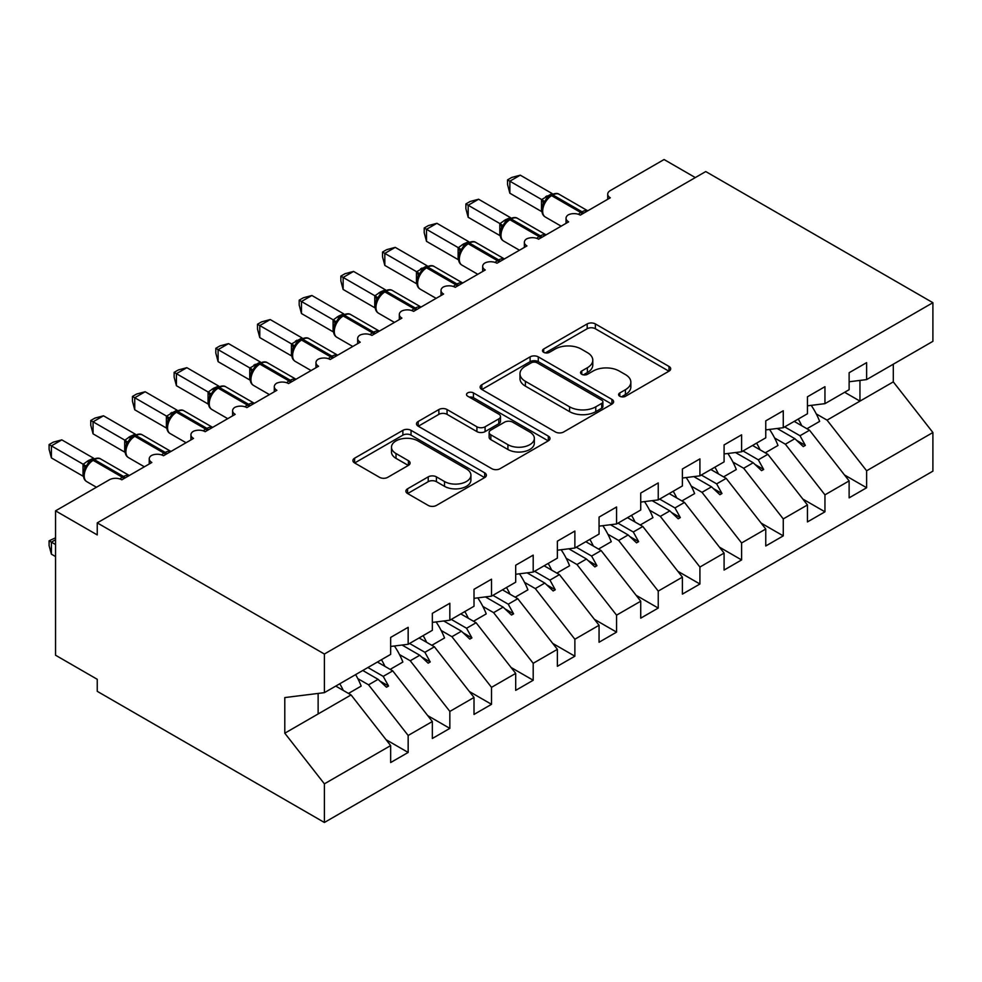 <?xml version="1.0" encoding="UTF-8"?>
<svg xmlns="http://www.w3.org/2000/svg" width="982" height="982" viewBox="0 0 982 982"><rect width="100%" height="100%" fill="white"/><g stroke="black" fill="none" stroke-linecap="round" stroke-linejoin="round"><path stroke-width="1.47" d="M619.802 396.262A4.051 2.332 0 0 0 625.522 396.262L669 371.159A5.782 3.339 0 0 0 670.694 368.802A5.782 3.339 0 0 0 669 366.446L595.35 323.925A5.782 3.339 0 0 0 587.175 323.925L543.709 349.015A4.051 2.332 0 0 0 542.518 350.672A4.051 2.332 0 0 0 543.709 352.329A4.051 2.332 0 0 0 549.429 352.329L555.063 349.076A18.511 10.692 0 0 1 581.246 349.076L587.383 352.624A18.511 10.692 0 0 1 592.797 360.185A18.511 10.692 0 0 1 587.383 367.734L581.749 370.987A4.051 2.332 0 0 0 580.571 372.644A4.051 2.332 0 0 0 581.749 374.289A4.051 2.332 0 0 0 587.482 374.289L593.103 371.049A18.511 10.692 0 0 1 619.286 371.049L625.424 374.584A18.511 10.692 0 0 1 630.849 382.145A18.511 10.692 0 0 1 625.424 389.707L619.802 392.947A4.051 2.332 0 0 0 618.611 394.604A4.051 2.332 0 0 0 619.802 396.262L619.802 392.947M407.579 488.791A5.782 3.339 0 0 0 405.885 491.147A5.782 3.339 0 0 0 407.579 493.516L428.238 505.435A5.782 3.339 0 0 0 436.413 505.435L484.691 477.571A5.782 3.339 0 0 0 486.385 475.214A5.782 3.339 0 0 0 484.691 472.845L411.053 430.337A5.782 3.339 0 0 0 402.865 430.337L354.6 458.201A5.782 3.339 0 0 0 352.906 460.558A5.782 3.339 0 0 0 354.6 462.927L379.555 477.338A5.782 3.339 0 0 0 387.73 477.338L408.389 465.407A5.782 3.339 0 0 0 410.083 463.05A5.782 3.339 0 0 0 408.389 460.681L396.016 453.537A15.479 8.936 0 0 1 391.487 447.215A15.479 8.936 0 0 1 401.037 438.966A15.479 8.936 0 0 1 417.902 440.906L466.389 468.893A15.479 8.936 0 0 1 470.918 475.214A15.479 8.936 0 0 1 461.368 483.463A15.479 8.936 0 0 1 444.502 481.524L436.413 476.859A5.782 3.339 0 0 0 428.238 476.859L407.579 488.791L407.579 493.516M849.123 381.765L866.627 379.592L932.9 341.331L932.9 302.702L705.751 171.555L97.243 522.878L97.243 534.92L55.557 510.849L109.321 479.805A8.838 5.106 180 0 1 121.829 479.805L151.842 462.485A8.838 5.106 0 0 1 149.252 458.876A8.838 5.106 0 0 1 151.437 455.513A8.838 5.106 180 0 1 163.503 455.746L193.515 438.426A8.838 5.106 0 0 1 190.925 434.817A8.838 5.106 0 0 1 193.11 431.454A8.838 5.106 180 0 1 205.189 431.687L235.189 414.355A8.838 5.106 0 0 1 232.599 410.746A8.838 5.106 0 0 1 234.796 407.383A8.838 5.106 180 0 1 246.863 407.616L276.875 390.296A8.838 5.106 0 0 1 274.285 386.687A8.838 5.106 0 0 1 276.47 383.324A8.838 5.106 180 0 1 288.548 383.557L318.549 366.237A8.838 5.106 0 0 1 315.958 362.628A8.838 5.106 0 0 1 318.143 359.265A8.838 5.106 180 0 1 330.222 359.498L360.234 342.166A8.838 5.106 0 0 1 357.644 338.557A8.838 5.106 0 0 1 359.829 335.193A8.838 5.106 180 0 1 371.896 335.427L401.908 318.107A8.838 5.106 0 0 1 399.318 314.498A8.838 5.106 0 0 1 401.503 311.134A8.838 5.106 180 0 1 413.582 311.368L443.594 294.048A8.838 5.106 0 0 1 441.004 290.439A8.838 5.106 0 0 1 443.189 287.075A8.838 5.106 180 0 1 455.255 287.309L485.268 269.976A8.838 5.106 0 0 1 482.678 266.368A8.838 5.106 0 0 1 484.863 263.004A8.838 5.106 180 0 1 496.941 263.237L526.941 245.917A8.838 5.106 0 0 1 524.363 242.309A8.838 5.106 0 0 1 526.548 238.945A8.838 5.106 180 0 1 538.615 239.178L568.627 221.858A8.838 5.106 0 0 1 566.037 218.237A8.838 5.106 0 0 1 568.222 214.886A8.838 5.106 180 0 1 580.301 215.119L610.301 197.787A8.838 5.106 0 0 1 607.711 194.178A8.838 5.106 0 0 1 610.301 190.569L664.065 159.526L695.33 177.582M932.9 302.702L324.391 654.024L97.243 522.878M555.468 431.982A5.782 3.339 0 0 0 563.656 431.982L611.921 404.118A5.782 3.339 0 0 0 613.615 401.748A5.782 3.339 0 0 0 611.921 399.392L538.283 356.871A5.782 3.339 0 0 0 530.108 356.871L481.831 384.748A5.782 3.339 0 0 0 480.137 387.104A5.782 3.339 0 0 0 481.831 389.473L555.468 431.982M469.335 397.133A4.051 2.332 0 0 1 473.447 397.71L473.447 392.898L548.312 436.118A5.782 3.339 0 0 1 550.006 438.475A5.782 3.339 0 0 1 548.312 440.844L500.034 468.709A5.782 3.339 0 0 1 491.847 468.709L418.209 426.2L418.209 421.474A5.782 3.339 0 0 0 416.515 423.831A5.782 3.339 0 0 0 418.209 426.2M418.209 421.474L438.868 409.543A5.782 3.339 0 0 1 447.055 409.543L476.921 426.789A5.782 3.339 0 0 0 485.096 426.789L498.807 418.872A5.782 3.339 0 0 0 500.501 416.515A5.782 3.339 0 0 0 498.807 414.146L467.714 396.2A4.051 2.332 0 0 1 466.524 394.543A4.051 2.332 0 0 1 469.028 392.383A4.051 2.332 0 0 1 473.447 392.898M324.391 654.024L324.391 692.654L390.652 654.393L390.652 637.428L408.156 627.314L408.156 644.278L390.652 646.463M386.024 739.667L408.156 752.445L408.156 735.481L432.338 721.524L392.739 670.878L377.419 662.028M357.816 678.623L368.569 684.835L408.156 735.481M408.156 644.278L432.338 630.321L432.338 613.357L449.842 603.255L449.842 620.219L432.338 622.404M427.71 715.608L449.842 728.386L449.842 711.422L474.011 697.466L434.425 646.807L419.105 637.969M399.502 654.564L410.243 660.763L449.842 711.422M449.842 620.219L474.011 606.262L474.011 589.298L491.516 579.196L491.516 596.16L474.011 598.333M469.384 691.537L491.516 704.315L491.516 687.351L515.697 673.394L476.098 622.748L460.779 613.897M441.176 630.493L451.929 636.704L491.516 687.351M491.516 596.16L515.697 582.203L515.697 565.239L533.201 555.125L533.201 572.089L515.697 574.274M511.07 667.478L533.201 680.256L533.201 663.292L557.371 649.335L517.772 598.689L502.465 589.838M482.862 606.434L493.602 612.645L533.201 663.292M533.201 572.089L557.371 558.132L557.371 541.168L574.875 531.066L574.875 548.03L557.371 550.215M552.743 643.419L574.875 656.197L574.875 639.233L599.057 625.276L559.458 574.617L544.138 565.779M524.535 582.375L535.288 588.574L574.875 639.233M574.875 548.03L599.057 534.073L599.057 517.109L616.561 507.007L616.561 523.971L599.057 526.143M594.429 619.347L616.561 632.126L616.561 615.162L640.73 601.205L601.131 550.558L585.812 541.708M566.221 558.304L576.962 564.515L616.561 615.162M616.561 523.971L640.73 510.014L640.73 493.05L658.235 482.935L658.235 499.899L640.73 502.084M636.103 595.288L658.235 608.067L658.235 591.103L682.404 577.146L642.817 526.499L627.498 517.649M607.895 534.245L618.635 540.456L658.235 591.103M658.235 499.899L682.404 485.943L682.404 468.979L699.921 458.876L699.921 475.84L682.404 478.025M677.776 571.229L699.921 584.008L699.921 567.044L724.09 553.087L684.491 502.428L669.172 493.59M649.568 510.186L660.321 516.385L699.921 567.044M699.921 475.84L724.09 461.884L724.09 444.92L741.594 434.817L741.594 451.781L724.09 453.954M719.462 547.158L741.594 559.936L741.594 542.972L765.764 529.016L726.177 478.369L710.858 469.519M691.254 486.115L701.995 492.326L741.594 542.972M741.594 451.781L765.764 437.825L765.764 420.861L783.268 410.746L783.268 427.71L765.764 429.895M761.136 523.099L783.268 535.877L783.268 518.913L807.449 504.957L767.85 454.31L752.531 445.46M732.928 462.056L743.681 468.254L783.268 518.913M783.268 427.71L807.449 413.753L807.449 396.789L824.954 386.687L824.954 403.651L807.449 405.836M802.822 499.04L824.954 511.818L824.954 494.854L849.123 480.898L849.123 497.862L866.627 487.747L866.627 470.783L932.9 432.522L932.9 471.151L324.391 822.474L97.243 691.328L97.243 679.298L55.557 655.227L55.557 510.849M774.614 437.997L785.354 444.195L824.954 494.854M866.627 379.592L866.627 362.628L849.123 372.73L849.123 389.694L824.954 403.651M844.495 474.969L866.627 487.747M816.288 413.925L827.04 420.136L866.627 470.783M324.391 692.654L284.792 697.576L284.792 733.198L351.065 694.937L335.746 686.087M351.065 694.937L390.652 745.583L390.652 762.548L408.156 752.445M449.842 728.386L432.338 738.489L432.338 721.524M491.516 704.315L474.011 714.43L474.011 697.466M533.201 680.256L515.697 690.358L515.697 673.394M574.875 656.197L557.371 666.299L557.371 649.335M616.561 632.126L599.057 642.24L599.057 625.276M658.235 608.067L640.73 618.169L640.73 601.205M699.921 584.008L682.404 594.11L682.404 577.146M741.594 559.936L724.09 570.051L724.09 553.087M783.268 535.877L765.764 545.98L765.764 529.016M824.954 511.818L807.449 521.921L807.449 504.957M284.792 733.198L324.391 783.845L390.652 745.583M324.391 783.845L324.391 822.474M368.569 684.835L378.095 679.323L386.466 687.228L388.553 686.025L383.213 676.377L392.739 670.878M367.894 667.527L383.213 676.377M362.775 670.485L378.095 679.323M410.243 660.763L419.768 655.264L428.152 663.157L430.226 661.954L424.887 652.306L434.425 646.807M409.58 643.468L424.887 652.306M402.068 645.039L419.768 655.264M451.929 636.704L461.454 631.205L469.826 639.098L471.912 637.895L466.573 628.247L476.098 622.748M451.254 619.409L466.573 628.247M443.741 620.98L461.454 631.205M493.602 612.645L503.128 607.134L511.499 615.039L513.586 613.836L508.246 604.188L517.772 598.689M492.927 595.337L508.246 604.188M485.427 596.909L503.128 607.134M535.288 588.574L544.814 583.075L553.185 590.968L555.272 589.765L549.932 580.117L559.458 574.617M534.613 571.279L549.932 580.117M527.101 572.85L544.814 583.075M576.962 564.515L586.487 559.016L594.859 566.909L596.946 565.706L591.606 556.058L601.131 550.558M576.287 547.22L591.606 556.058M568.787 548.791L586.487 559.016M618.635 540.456L628.173 534.945L636.545 542.85L638.631 541.647L633.292 531.999L642.817 526.499M617.973 523.148L633.292 531.999M610.46 524.719L628.173 534.945M660.321 516.385L669.847 510.885L678.218 518.778L680.305 517.575L674.965 507.927L684.491 502.428M659.646 499.089L674.965 507.927M652.134 500.66L669.847 510.885M701.995 492.326L711.52 486.827L719.904 494.719L721.979 493.516L716.639 483.868L726.177 478.369M701.332 475.03L716.639 483.868M693.82 476.601L711.52 486.827M743.681 468.254L753.206 462.755L761.578 470.66L763.665 469.457L758.325 459.809L767.85 454.31M743.006 450.959L758.325 459.809M735.493 452.53L753.206 462.755M785.354 444.195L794.88 438.696L803.264 446.589L805.338 445.386L799.999 435.738L809.536 430.239L849.123 480.898M784.679 426.9L799.999 435.738M809.536 430.239L794.217 421.401M777.179 428.471L794.88 438.696M827.04 420.136L893.301 381.875L932.9 432.522M844.643 392.284L859.962 401.122L859.962 380.415M893.301 364.187L893.301 381.875M318.131 713.951L318.131 693.427M796.672 440.39L805.338 445.386M754.998 464.449L763.665 469.457M713.313 488.508L721.979 493.516M671.639 512.579L680.305 517.575M629.965 536.638L638.631 541.647M588.279 560.697L596.946 565.706M546.606 584.769L555.272 589.765M504.92 608.828L513.586 613.836M463.246 632.887L471.912 637.895M421.56 656.958L430.226 661.954M379.887 681.017L388.553 686.025M621.422 396.826L625.424 394.518A18.511 10.692 0 0 0 630.849 386.957L630.849 382.145M592.797 360.185L592.797 364.997A18.511 10.692 0 0 1 587.383 372.546L583.369 374.866M668.914 371.208L595.35 328.737A5.782 3.339 0 0 0 587.175 328.737L545.329 352.894M611.847 404.154L538.283 361.683A5.782 3.339 0 0 0 530.108 361.683L481.904 389.51M601.696 403.406A4.051 2.332 0 0 0 602.887 401.748A4.051 2.332 0 0 0 601.696 400.104L537.056 362.775A4.051 2.332 0 0 0 531.336 362.775L525.395 366.2A18.511 10.692 0 0 0 519.981 373.761A18.511 10.692 0 0 0 525.395 381.323L569.585 406.83A18.511 10.692 0 0 0 595.767 406.83L601.696 403.406L601.696 408.217A4.051 2.332 0 0 0 602.887 406.56L602.887 401.748M519.981 373.761L519.981 378.573A18.511 10.692 0 0 0 525.395 386.135L525.395 381.323M601.696 408.217L595.767 411.642A18.511 10.692 0 0 1 569.585 411.642L525.395 386.135M418.295 426.237L438.868 414.355L438.868 409.543M500.501 416.515L500.501 421.327A5.782 3.339 0 0 1 498.807 423.684L485.096 431.601A5.782 3.339 0 0 1 476.921 431.601L447.055 414.355A5.782 3.339 0 0 0 438.868 414.355M473.447 397.71L548.226 440.881M507.915 444.674A15.479 8.936 0 0 0 524.781 446.614A15.479 8.936 0 0 0 534.331 438.365A15.479 8.936 0 0 0 529.801 432.043L512.714 422.186A5.782 3.339 0 0 0 504.539 422.186L490.828 430.091A5.782 3.339 0 0 0 489.134 432.461A5.782 3.339 0 0 0 490.828 434.817L507.915 444.674L507.915 449.498A15.479 8.936 0 0 0 524.781 451.425A15.479 8.936 0 0 0 534.331 443.177L534.331 438.365M489.134 432.461L489.134 437.272A5.782 3.339 0 0 0 490.828 439.629L490.828 434.817M507.915 449.498L490.828 439.629M470.918 475.214L470.918 480.026A15.479 8.936 0 0 1 461.368 488.275A15.479 8.936 0 0 1 444.502 486.336L436.413 481.671A5.782 3.339 0 0 0 428.238 481.671L407.653 493.553M391.487 447.215L391.487 452.027A15.479 8.936 0 0 0 396.016 458.349L396.016 453.537M408.316 465.456L396.016 458.349M484.617 477.62L411.053 435.149A5.782 3.339 0 0 0 402.865 435.149L354.674 462.976M509.854 193.221L507.571 184.677L507.571 179.866L509.854 181.191L520.276 175.177L552.105 193.54L541.671 199.555L509.854 181.191L509.854 193.221L541.487 211.474L541.487 199.444M549.773 195.958A2.946 1.706 60 0 1 550.165 195.541L546.446 198.659L543.071 204.096C540.972 210.602 541.72 214.898 545.305 217.01L561.164 226.167M545.133 201.801L541.671 199.555M507.571 179.866L511.732 177.46L520.276 175.177M798.256 419.068A47.148 27.226 60 0 1 801.766 425.758M811.206 405.357A47.148 27.226 60 0 1 819.651 421.401L806.934 428.741M794.72 421.106A40.078 23.138 60 0 1 795.224 421.978M756.57 443.127A47.148 27.226 60 0 1 760.093 449.817M769.532 429.429A47.148 27.226 60 0 1 777.977 445.472L765.26 452.812M753.034 445.165A40.078 23.138 60 0 1 753.538 446.037M714.896 467.187A47.148 27.226 60 0 1 718.407 473.889M727.858 453.488A47.148 27.226 60 0 1 736.291 469.531L723.587 476.871M711.361 469.236A40.078 23.138 60 0 1 711.864 470.108M673.21 491.258A47.148 27.226 60 0 1 676.733 497.948M686.173 477.547A47.148 27.226 60 0 1 694.618 493.59L681.901 500.93M669.675 493.295A40.078 23.138 60 0 1 670.178 494.167M631.536 515.317A47.148 27.226 60 0 1 635.047 522.007M644.499 501.618A47.148 27.226 60 0 1 652.932 517.661L640.227 525.002M628.001 517.354A40.078 23.138 60 0 1 628.505 518.226M468.181 217.28L465.885 208.736L465.885 203.925L468.181 205.25L478.602 199.236L510.419 217.599L505.214 219.894L499.998 223.626L468.181 205.25L468.181 217.28L499.813 235.545L499.813 223.515M508.087 220.017A2.946 1.706 60 0 1 508.492 219.6L504.76 222.718L501.397 228.155C499.298 234.661 500.034 238.97 503.631 241.069L519.478 250.226M503.459 225.86L499.998 223.626M465.885 203.925L470.059 201.519L478.602 199.236M426.495 241.339L424.212 232.795L424.212 227.996L426.495 229.309L436.916 223.295L468.745 241.67L463.541 243.953L458.312 247.685L426.495 229.309L426.495 241.339L458.128 259.604L458.128 247.574M466.413 244.088A2.946 1.706 60 0 1 466.806 243.659L463.087 246.789L459.711 252.214C457.612 258.72 458.361 263.029 461.945 265.128L477.804 274.285M461.786 249.919L458.312 247.685M424.212 227.996L428.373 225.59L436.916 223.295M384.821 265.41L382.526 256.867L382.526 252.055L384.821 253.381L395.243 247.366L427.06 265.729L416.638 271.744L384.821 253.381L384.821 265.41L416.454 283.663L416.454 271.633M424.727 268.147A2.946 1.706 60 0 1 425.132 267.73L421.401 270.848L418.037 276.286A6.481 4.701 18 0 0 416.429 271.719M420.1 273.99L416.638 271.744M382.526 252.055L386.699 249.649L395.243 247.366M343.148 289.469L340.852 280.926L340.852 276.114L343.148 277.44L353.557 271.425L385.386 289.788L380.181 292.084L374.952 295.815L343.148 277.44L343.148 289.469L374.768 307.734L374.768 295.705M383.054 292.206A2.946 1.706 60 0 1 383.446 291.789L379.727 294.907L376.364 300.345A6.481 4.701 18 0 0 374.743 295.778M378.426 298.049L374.952 295.815M340.852 276.114L345.013 273.708L353.557 271.425M589.863 539.376A47.148 27.226 60 0 1 593.374 546.078M602.813 525.677A47.148 27.226 60 0 1 611.258 541.72L598.541 549.061M586.315 541.426A40.078 23.138 60 0 1 586.819 542.297M301.462 313.528L299.179 304.985L299.179 300.185L301.462 301.499L311.883 295.484L343.7 313.859L338.495 316.143L333.279 319.874L301.462 301.499L301.462 313.528L333.094 331.793L333.094 319.764M341.368 316.278A2.946 1.706 60 0 1 341.773 315.848L338.053 318.978L334.678 324.404A6.481 4.701 18 0 0 333.07 319.85M336.74 322.108L333.279 319.874M299.179 300.185L303.34 297.779L311.883 295.484M548.177 563.447A47.148 27.226 60 0 1 551.688 570.137M561.139 549.736A47.148 27.226 60 0 1 569.572 565.779L556.868 573.12M544.642 565.485A40.078 23.138 60 0 1 545.145 566.356M259.788 337.599L257.493 329.056L257.493 324.244L259.788 325.57L270.21 319.555L302.026 337.918L291.605 343.933L259.788 325.57L259.788 337.599L291.421 355.852L291.421 343.823M299.694 340.337A2.946 1.706 60 0 1 300.099 339.919L296.368 343.037L293.004 348.475A6.481 4.701 18 0 0 291.384 343.909M295.066 346.18L291.605 343.933M257.493 324.244L261.654 321.838L270.21 319.555M506.503 587.506A47.148 27.226 60 0 1 510.014 594.196M519.453 573.807A47.148 27.226 60 0 1 527.899 589.851L515.182 597.191M502.968 589.544A40.078 23.138 60 0 1 503.459 590.415M218.102 361.658L215.819 353.115L215.819 348.303L218.102 349.629L228.524 343.614L260.34 361.977L249.919 368.005L218.102 349.629L218.102 361.658L249.735 379.924L249.735 367.894M258.02 364.396A2.946 1.706 60 0 1 258.413 363.978L254.694 367.096L251.318 372.534A6.481 4.701 18 0 0 249.71 367.968M253.381 370.239L249.919 368.005M215.819 348.303L219.98 345.897L228.524 343.614M464.817 611.565A47.148 27.226 60 0 1 468.34 618.267M477.78 597.866A47.148 27.226 60 0 1 486.225 613.91L473.508 621.25M461.282 613.615A40.078 23.138 60 0 1 461.786 614.487M176.429 385.717L174.133 377.174L174.133 372.374L176.429 373.688L186.85 367.673L218.667 386.049L213.462 388.332L208.245 392.063L176.429 373.688L176.429 385.717L208.061 403.983L208.061 391.953M216.335 388.467A2.946 1.706 60 0 1 216.74 388.037L213.008 391.167L209.645 396.593C207.546 403.099 208.282 407.407 211.879 409.506L227.726 418.663M211.707 394.298L208.245 392.063M174.133 372.374L178.294 369.969L186.85 367.673M423.144 635.636A47.148 27.226 60 0 1 426.654 642.326M436.106 621.925A47.148 27.226 60 0 1 444.539 637.969L431.822 645.309M419.609 637.674A40.078 23.138 60 0 1 420.112 638.546M134.743 409.789L132.46 401.245L132.46 396.433L134.743 397.759L145.164 391.744L176.993 410.108L166.559 416.123L134.743 397.759L134.743 409.789L166.375 428.042L166.375 416.012M174.661 412.526A2.946 1.706 60 0 1 175.054 412.109L171.334 415.226L167.959 420.664C165.86 427.17 166.609 431.466 170.193 433.578L186.052 442.735M170.021 418.369L166.559 416.123M132.46 396.433L136.621 394.028L145.164 391.744M381.458 659.695A47.148 27.226 60 0 1 384.981 666.385M394.42 645.996A47.148 27.226 60 0 1 402.865 662.04L390.149 669.38M377.923 661.733A40.078 23.138 60 0 1 378.426 662.604M93.069 433.848L90.774 425.304L90.774 420.492L93.069 421.818L103.491 415.803L135.307 434.167L130.103 436.462L124.886 440.194L93.069 421.818L93.069 433.848L124.702 452.113L124.702 440.083M132.975 436.585A2.946 1.706 60 0 1 133.38 436.168L129.649 439.285L126.285 444.723C124.186 451.229 124.923 455.538 128.519 457.637L144.379 466.794M128.347 442.428L124.886 440.194M90.774 420.492L94.947 418.087L103.491 415.803M55.557 539.732L51.395 542.138L55.557 544.544M51.395 554.167L49.1 545.624L49.1 540.812L51.395 542.138L51.395 554.167L55.557 556.573M49.1 540.812L55.557 537.792M339.784 683.754A47.148 27.226 60 0 1 343.295 690.456M355.619 674.609A47.148 27.226 60 0 1 361.18 686.099L348.475 693.439M336.249 685.804A40.078 23.138 60 0 1 336.752 686.676M51.395 457.907L49.1 449.363L49.1 444.564L51.395 445.877L61.805 439.862L93.634 458.238L88.429 460.521L83.2 464.253L51.395 445.877L51.395 457.907L83.016 476.172L83.016 464.142M91.301 460.656A2.946 1.706 60 0 1 91.694 460.239L87.975 463.357L84.599 468.782M86.674 466.487L83.2 464.253M49.1 444.564L53.261 442.158L61.805 439.862M625.424 394.518L625.424 389.707M581.749 374.289L581.749 370.987M587.383 372.546L587.383 367.734M543.709 352.329L543.709 349.015M587.175 328.737L587.175 323.925M595.35 328.737L595.35 323.925M669 371.159L669 366.446M481.831 389.473L481.831 384.748M530.108 361.683L530.108 356.871M538.283 361.683L538.283 356.871M611.921 404.118L611.921 399.392M569.585 411.642L569.585 406.83M595.767 411.642L595.767 406.83M447.055 414.355L447.055 409.543M476.921 431.601L476.921 426.789M485.096 431.601L485.096 426.789M498.807 423.684L498.807 418.872M548.312 440.844L548.312 436.118M428.238 481.671L428.238 476.859M436.413 481.671L436.413 476.859M444.502 486.336L444.502 481.524M408.389 465.407L408.389 460.681M354.6 462.927L354.6 458.201M402.865 435.149L402.865 430.337M411.053 435.149L411.053 430.337M484.691 477.571L484.691 472.845M583.492 213.278A2.946 1.706 -120 0 0 582.068 211.805A12.668 7.316 -60 0 1 587.69 210.848M551.418 194.817C554.965 193.196 557.567 193.037 559.224 194.338A12.668 7.316 120 0 0 552.891 194.964A2.946 1.706 -120 0 0 551.418 194.817L550.165 195.541A2.946 1.706 60 0 1 551.639 195.688A12.668 7.316 120 0 0 542.678 211.204A12.668 7.316 120 0 0 545.305 217.01M578.423 214.285A12.668 7.316 -60 0 1 580.816 212.529L582.068 211.805L552.891 194.964L551.639 195.688L580.816 212.529A2.946 1.706 60 0 1 582.24 213.99M548.791 196.449A6.481 3.744 60 0 1 546.9 195.835M547.919 197.173A6.481 3.744 60 0 1 545.648 196.56M543.058 204.133A6.481 4.701 18 0 0 541.463 199.53M541.806 237.337A2.946 1.706 -120 0 0 540.382 235.864A12.668 7.316 -60 0 1 546.004 234.907M509.744 218.876C513.291 217.255 515.894 217.096 517.551 218.397A12.668 7.316 120 0 0 511.217 219.023A2.946 1.706 -120 0 0 509.744 218.876L508.492 219.6A2.946 1.706 60 0 1 509.965 219.747A12.668 7.316 120 0 0 501.004 235.263A12.668 7.316 120 0 0 503.631 241.069M536.737 238.356A12.668 7.316 -60 0 1 539.143 236.588L540.382 235.864L511.217 219.023L509.965 219.747L539.143 236.588A2.946 1.706 60 0 1 540.554 238.061M507.117 220.52A6.481 3.744 60 0 1 505.214 219.894M506.246 221.232A6.481 3.744 60 0 1 503.962 220.619M501.385 228.192A6.481 4.701 18 0 0 499.777 223.589M500.133 261.396A2.946 1.706 -120 0 0 498.709 259.935A12.668 7.316 -60 0 1 504.331 258.978M468.058 242.947C471.618 241.327 474.22 241.167 475.865 242.456A12.668 7.316 120 0 0 469.531 243.094A2.946 1.706 -120 0 0 468.058 242.947L466.806 243.659A2.946 1.706 60 0 1 468.279 243.806A12.668 7.316 120 0 0 459.318 259.334A12.668 7.316 120 0 0 461.945 265.128M495.063 262.415A12.668 7.316 -60 0 1 497.457 260.66L498.709 259.935L469.531 243.094L468.279 243.806L497.457 260.66A2.946 1.706 60 0 1 498.881 262.12M465.443 244.579A6.481 3.744 60 0 1 463.541 243.953M464.56 245.291A6.481 3.744 60 0 1 462.289 244.678M459.699 252.264A6.481 4.701 18 0 0 458.103 247.66M458.447 285.467A2.946 1.706 -120 0 0 457.035 283.994A12.668 7.316 -60 0 1 462.645 283.037M426.384 267.006C429.932 265.385 432.534 265.226 434.191 266.527A12.668 7.316 120 0 0 427.857 267.153A2.946 1.706 -120 0 0 426.384 267.006L425.132 267.73A2.946 1.706 60 0 1 426.605 267.877A12.668 7.316 120 0 0 417.645 283.393A12.668 7.316 120 0 0 420.271 289.199L436.131 298.356M453.389 286.474A12.668 7.316 -60 0 1 455.783 284.719L457.035 283.994L427.857 267.153L426.605 267.877L455.783 284.719A2.946 1.706 60 0 1 457.195 286.179M423.758 268.638A6.481 3.744 60 0 1 421.855 268.025M422.886 269.363A6.481 3.744 60 0 1 420.603 268.749M416.773 309.526A2.946 1.706 -120 0 0 415.349 308.053A12.668 7.316 -60 0 1 420.971 307.096M384.698 291.065C388.258 289.445 390.861 289.285 392.518 290.586A12.668 7.316 120 0 0 386.172 291.212A2.946 1.706 -120 0 0 384.698 291.065L383.446 291.789A2.946 1.706 60 0 1 384.932 291.936A12.668 7.316 120 0 0 375.971 307.452A12.668 7.316 120 0 0 378.586 313.258L394.445 322.415M411.703 310.545A12.668 7.316 -60 0 1 414.097 308.778L415.349 308.053L386.172 291.212L384.932 291.936L414.097 308.778A2.946 1.706 60 0 1 415.521 310.251M382.084 292.71A6.481 3.744 60 0 1 380.181 292.084M381.212 293.422A6.481 3.744 60 0 1 378.929 292.808M375.087 333.585A2.946 1.706 -120 0 0 373.676 332.125A12.668 7.316 -60 0 1 379.285 331.167M343.025 315.136C346.572 313.516 349.175 313.356 350.832 314.645A12.668 7.316 120 0 0 344.498 315.283A2.946 1.706 -120 0 0 343.025 315.136L341.773 315.848A2.946 1.706 60 0 1 343.246 315.995A12.668 7.316 120 0 0 334.285 331.523A12.668 7.316 120 0 0 336.912 337.317L352.771 346.474M370.03 334.604A12.668 7.316 -60 0 1 372.423 332.849L373.676 332.125L344.498 315.283L343.246 315.995L372.423 332.849A2.946 1.706 60 0 1 373.847 334.31M340.398 316.769A6.481 3.744 60 0 1 338.495 316.143M339.527 317.481A6.481 3.744 60 0 1 337.256 316.867M333.414 357.657A2.946 1.706 -120 0 0 331.99 356.184A12.668 7.316 -60 0 1 337.612 355.226M301.339 339.195C304.899 337.575 307.501 337.415 309.158 338.716A12.668 7.316 120 0 0 302.824 339.342A2.946 1.706 -120 0 0 301.339 339.195L300.099 339.919A2.946 1.706 60 0 1 301.572 340.067A12.668 7.316 120 0 0 292.611 355.582A12.668 7.316 120 0 0 295.226 361.388L311.085 370.545M328.344 358.663A12.668 7.316 -60 0 1 330.738 356.908L331.99 356.184L302.824 339.342L301.572 340.067L330.738 356.908A2.946 1.706 60 0 1 332.162 358.369M298.724 340.828A6.481 3.744 60 0 1 296.822 340.214M297.853 341.552A6.481 3.744 60 0 1 295.57 340.938M291.74 381.716A2.946 1.706 -120 0 0 290.316 380.243A12.668 7.316 -60 0 1 295.938 379.285M259.665 363.254C263.213 361.634 265.815 361.474 267.472 362.775A12.668 7.316 120 0 0 261.138 363.401A2.946 1.706 -120 0 0 259.665 363.254L258.413 363.978A2.946 1.706 60 0 1 259.886 364.126A12.668 7.316 120 0 0 250.926 379.641A12.668 7.316 120 0 0 253.552 385.447L269.412 394.604M286.67 382.735A12.668 7.316 -60 0 1 289.064 380.967L290.316 380.243L261.138 363.401L259.886 364.126L289.064 380.967A2.946 1.706 60 0 1 290.488 382.44M257.038 364.899A6.481 3.744 60 0 1 255.148 364.273M256.167 365.611A6.481 3.744 60 0 1 253.896 364.997M250.054 405.775A2.946 1.706 -120 0 0 248.63 404.314A12.668 7.316 -60 0 1 254.252 403.357M217.992 387.325C221.539 385.705 224.142 385.545 225.799 386.834A12.668 7.316 120 0 0 219.465 387.473A2.946 1.706 -120 0 0 217.992 387.325L216.74 388.037A2.946 1.706 60 0 1 218.213 388.185A12.668 7.316 120 0 0 209.252 403.712A12.668 7.316 120 0 0 211.879 409.506M244.984 406.793A12.668 7.316 -60 0 1 247.39 405.038L248.63 404.314L219.465 387.473L218.213 388.185L247.39 405.038A2.946 1.706 60 0 1 248.802 406.499M215.365 388.958A6.481 3.744 60 0 1 213.462 388.332M214.493 389.67A6.481 3.744 60 0 1 212.21 389.056M209.62 396.642A6.481 4.701 18 0 0 208.024 392.039M208.38 429.846A2.946 1.706 -120 0 0 206.957 428.373A12.668 7.316 -60 0 1 212.578 427.416M176.306 411.384C179.853 409.764 182.468 409.604 184.113 410.906A12.668 7.316 120 0 0 177.779 411.532A2.946 1.706 -120 0 0 176.306 411.384L175.054 412.109A2.946 1.706 60 0 1 176.527 412.256A12.668 7.316 120 0 0 167.566 427.771A12.668 7.316 120 0 0 170.193 433.578M203.311 430.853A12.668 7.316 -60 0 1 205.704 429.097L206.957 428.373L177.779 411.532L176.527 412.256L205.704 429.097A2.946 1.706 60 0 1 207.128 430.558M173.691 413.017A6.481 3.744 60 0 1 171.789 412.403M172.807 413.741A6.481 3.744 60 0 1 170.537 413.127M167.947 420.701A6.481 4.701 18 0 0 166.351 416.098M166.695 453.905A2.946 1.706 -120 0 0 165.283 452.432A12.668 7.316 -60 0 1 170.893 451.475M134.632 435.443C138.18 433.823 140.782 433.663 142.439 434.965A12.668 7.316 120 0 0 136.105 435.591A2.946 1.706 -120 0 0 134.632 435.443L133.38 436.168A2.946 1.706 60 0 1 134.853 436.315A12.668 7.316 120 0 0 125.892 451.83A12.668 7.316 120 0 0 128.519 457.637M161.625 454.924A12.668 7.316 -60 0 1 164.031 453.156L165.283 452.432L136.105 435.591L134.853 436.315L164.031 453.156A2.946 1.706 60 0 1 165.442 454.629M132.005 437.088A6.481 3.744 60 0 1 130.103 436.462M131.134 437.8A6.481 3.744 60 0 1 128.851 437.186M126.273 444.76A6.481 4.701 18 0 0 124.677 440.157M125.021 477.964A2.946 1.706 -120 0 0 123.597 476.503A12.668 7.316 -60 0 1 129.219 475.546M92.946 459.515C96.506 457.894 99.108 457.735 100.765 459.024A12.668 7.316 120 0 0 94.419 459.662A2.946 1.706 -120 0 0 92.946 459.515L91.694 460.239A2.946 1.706 60 0 1 93.167 460.374A12.668 7.316 120 0 0 84.206 475.902A12.668 7.316 120 0 0 86.833 481.696L96.445 487.244M119.951 478.983A12.668 7.316 -60 0 1 122.345 477.227L123.597 476.503L94.419 459.662L93.167 460.374L122.345 477.227A2.946 1.706 60 0 1 123.769 478.688M90.332 461.147A6.481 3.744 60 0 1 88.429 460.521M89.46 461.859A6.481 3.744 60 0 1 87.177 461.245M84.587 468.831A6.481 4.701 18 0 0 82.991 464.228M607.711 199.285L607.711 194.178M566.037 223.344L566.037 218.237M524.363 247.415L524.363 242.309M482.678 271.474L482.678 266.368M441.004 295.533L441.004 290.439M399.318 319.604L399.318 314.498M357.644 343.663L357.644 338.557M315.958 367.722L315.958 362.628M274.285 391.793L274.285 386.687M232.599 415.852L232.599 410.746M190.925 439.911L190.925 434.817M149.252 463.983L149.252 458.876M559.224 194.338L587.764 210.811M517.551 218.397L546.078 234.87M475.865 242.456L504.404 258.929M434.191 266.527L462.718 283M418.037 276.286C415.938 282.791 416.687 287.088 420.271 289.199M392.518 290.586L421.045 307.059M376.364 300.345C374.265 306.85 375.001 311.159 378.586 313.258M350.832 314.645L379.359 331.118M334.678 324.404C332.579 330.909 333.328 335.218 336.912 337.317M309.158 338.716L337.685 355.189M293.004 348.475C290.905 354.981 291.642 359.277 295.226 361.388M267.472 362.775L296.012 379.248M251.318 372.534C249.219 379.04 249.968 383.348 253.552 385.447M225.799 386.834L254.326 403.307M184.113 410.906L212.652 427.379M142.439 434.965L170.966 451.438M100.765 459.024L129.293 475.497M84.612 468.782C82.5 475.288 83.249 479.597 86.833 481.696"/></g></svg>
